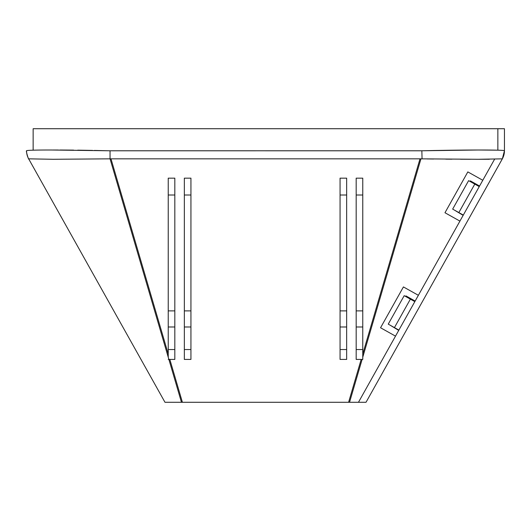 <?xml version="1.0" encoding="UTF-8"?>
<svg xmlns="http://www.w3.org/2000/svg" width="531" height="531" viewBox="0 0 531 531"><rect width="100%" height="100%" fill="white"/><g stroke="black" fill="none" stroke-linecap="round" stroke-linejoin="round"><path stroke-width="0.8" d="M356.175 359.427L356.175 349.544L356.175 359.427L362.766 359.427L356.175 359.427L356.175 178.157L362.766 178.157L362.766 195.01L362.766 178.157L356.175 178.157L356.175 195.01L356.175 178.157L362.766 178.157L362.766 359.427L362.766 349.544L362.766 359.427L356.175 359.427M340.066 359.427L340.066 349.544L340.066 359.427L346.663 359.427L340.066 359.427L340.066 178.157L346.663 178.157L346.663 195.01L346.663 178.157L340.066 178.157L340.066 195.01L340.066 178.157L346.663 178.157L346.663 359.427L346.663 349.544L346.663 359.427L340.066 359.427M184.337 359.427L184.337 349.544L184.337 359.427L190.934 359.427L184.337 359.427L184.337 178.157L190.934 178.157L190.934 195.01L190.934 178.157L184.337 178.157L184.337 195.01L184.337 178.157L190.934 178.157L190.934 359.427L190.934 349.544L190.934 359.427L184.337 359.427M168.234 357.19L168.234 178.157L174.825 178.157L174.825 195.01L174.825 178.157L168.234 178.157L168.234 195.01L168.234 178.157L174.825 178.157L174.825 359.427L168.885 359.427L174.825 359.427L174.825 349.544L174.825 359.427L168.234 359.427M168.234 310.887L174.825 310.887L174.825 326.99L168.234 326.99L168.234 195.01L174.825 195.01L168.234 195.01M184.337 326.99L184.337 310.887L190.934 310.887L190.934 326.99L184.337 326.99L184.337 349.544L190.934 349.544L190.934 326.99M340.066 326.99L340.066 310.887L346.663 310.887L346.663 326.99L340.066 326.99L340.066 349.544L346.663 349.544L346.663 326.99M356.175 326.99L356.175 310.887L362.766 310.887L362.766 326.99L356.175 326.99L356.175 349.544L362.766 349.544L362.766 326.99M346.663 310.887L346.663 195.01L340.066 195.01L340.066 310.887M362.766 310.887L362.766 195.01L356.175 195.01L356.175 310.887M174.825 310.887L174.825 195.01M190.934 310.887L190.934 195.01L184.337 195.01L184.337 310.887M410.377 299.132L404.191 295.667L388.247 324.136L394.433 327.6L410.377 299.132L414.631 301.515M474.787 184.104L458.844 212.573L452.664 209.114L468.607 180.646L479.247 186.6L463.304 215.068L458.844 212.573M405.916 296.637L410.171 299.019M412.122 300.108L413.091 300.652M463.304 215.068L398.887 330.096L394.433 327.6M168.234 326.99L168.234 349.544L174.825 349.544L174.825 326.99M108.198 150.751L94.312 150.439M92.54 150.406L77.712 150.167M73.603 150.114L60.189 150.014M58.045 150.007L53.133 150.007M478.219 150.007L420.95 150.784L265.493 150.784M398.887 330.096L358.471 402.279L181.456 402.279L366.025 402.279L348.601 402.279L361.166 359.427M362.766 353.971L420.008 158.835M172.529 402.279L358.471 402.279L395.509 336.136L380.554 327.76L403.421 286.926L418.375 295.302L459.919 221.108L444.971 212.739L467.838 171.905L482.792 180.274L494.587 159.207L479.247 186.6M348.601 402.279L181.456 402.279L110.05 158.835L53.133 159.287L28.654 158.835L164.975 402.279L181.456 402.279M33.141 128.721L33.141 150.187L33.141 128.721L504.45 128.721L504.45 150.784L504.45 128.721L33.141 128.721M497.859 150.193L497.859 128.721L497.859 150.193M53.226 150.007L110.05 150.784L51.042 150.007C34.86 150.001 26.696 150.26 26.55 150.777L26.55 150.784A16.481 16.481 0 0 0 28.654 158.835A16.481 16.481 0 0 1 28.641 158.815L164.975 402.279M362.766 357.19L420.95 158.835L110.05 158.835L110.05 150.784L421.86 150.777C465.037 149.755 505.485 149.749 504.45 150.771L502.346 158.835L366.025 402.279L502.346 158.849L478.232 159.287L420.97 158.842M427.063 158.942L433.628 159.021M445.788 159.141L451.941 159.187M460.483 159.234L470.433 159.273M476.267 159.287L489.31 159.254M497.859 150.187L477.774 150.007M454.105 209.918L463.145 215.36L479.566 186.029L470.366 180.872L470.041 181.449M389.688 324.945L398.728 330.382L415.156 301.05L405.95 295.9L405.631 296.477M422.052 158.869L421.86 150.777L478.252 150.007M182.398 402.279L169.834 359.427M168.234 353.971L110.992 158.835M349.544 402.279L362.115 359.427M174.825 349.544L168.234 349.544M190.934 349.544L184.337 349.544M346.663 349.544L340.066 349.544M362.766 349.544L356.175 349.544M184.337 195.01L190.934 195.01M340.066 195.01L346.663 195.01M356.175 195.01L362.766 195.01M504.45 150.771A16.481 16.474 180 0 1 502.319 158.875M26.557 151.302L26.55 150.784A16.481 16.474 -0 0 0 28.674 158.869M26.55 150.784C25.627 150.519 28.946 160.787 28.641 158.815"/></g></svg>
